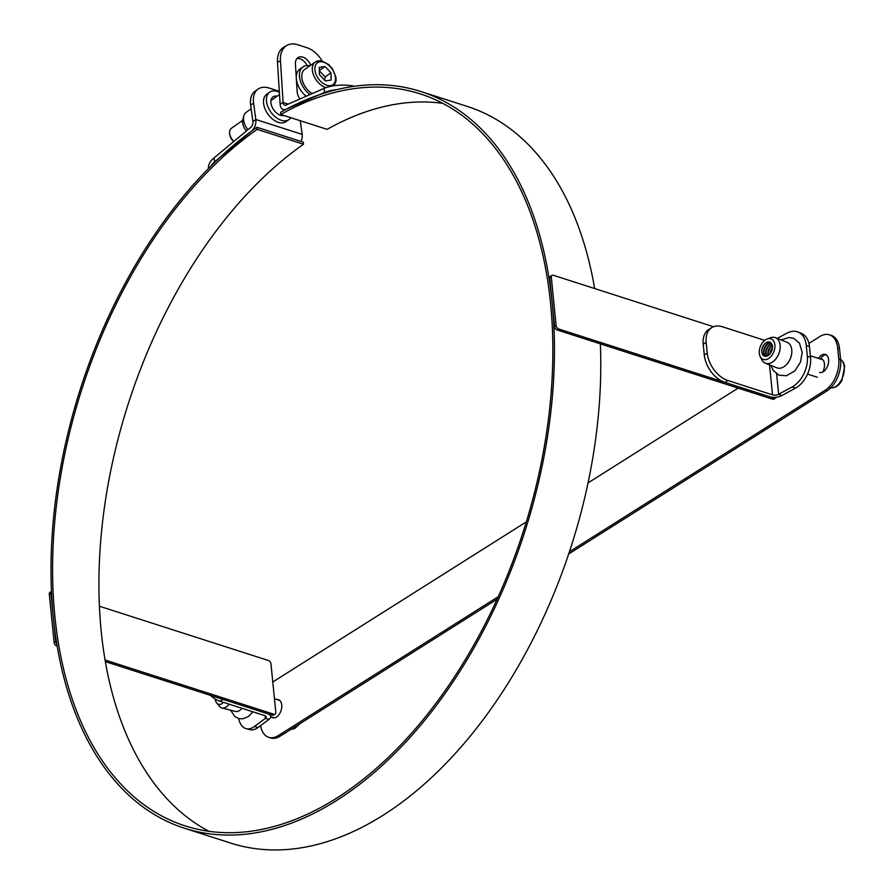 <?xml version="1.0" encoding="UTF-8"?>
<svg xmlns="http://www.w3.org/2000/svg" width="894" height="894" viewBox="0 0 894 894"><rect width="100%" height="100%" fill="white"/><g stroke="black" fill="none" stroke-linecap="round" stroke-linejoin="round"><path stroke-width="1.34" d="M303.524 144.247L303.234 142.157L256.902 127.272A386.856 233.379 -72.2 0 0 53.942 514.016A386.856 233.379 -72.2 0 0 184.432 828.224A386.856 233.379 -72.2 0 0 524.934 531.259A386.856 233.379 -72.2 0 0 421.018 91.568A386.856 233.379 -72.2 0 0 280.649 112.275L280.794 114.466A384.409 231.915 107.8 0 1 420.269 93.892A384.409 231.915 107.8 0 1 523.526 530.812A384.409 231.915 107.8 0 1 185.181 825.9A384.409 231.915 107.8 0 1 55.506 513.67A384.409 231.915 107.8 0 1 257.193 129.373L303.524 144.247A384.409 231.915 -72.2 0 0 104.185 509.099A384.409 231.915 -72.2 0 0 208.995 831.319M256.902 127.272L257.193 129.373M442.787 103.358A384.409 231.915 -72.2 0 0 327.126 129.351L280.794 114.466M184.432 828.224L230.764 843.098A386.856 233.379 -72.2 0 0 484.917 717.29A386.856 233.379 -72.2 0 0 600.355 343.866M594.633 288.538A386.856 233.379 -72.2 0 0 467.35 106.453L421.018 91.568M99.402 606.221L268.39 660.487A3.051 1.978 -122.3 0 1 270.971 663.918L275.799 712.25A3.051 1.978 -122.3 0 1 275.106 714.082A3.051 1.978 -122.3 0 1 273.743 714.194L105.067 660.018M105.336 661.605L272.167 715.189A3.051 1.978 57.7 0 0 273.53 715.077L275.106 714.082M56.791 643.937A3.051 1.978 -122.3 0 1 55.719 641.568L50.891 593.236A3.051 1.978 -122.3 0 1 51.461 591.482L50.008 592.387A3.051 1.978 57.7 0 0 49.315 594.231L54.143 642.562A3.051 1.978 57.7 0 0 56.724 645.993L57.149 646.127M246.219 728.688L249.929 729.638A24.406 13.287 -75.7 0 0 258.109 727.47L254.399 726.52A24.406 13.287 104.3 0 1 246.219 728.688A24.406 13.287 104.3 0 1 238.664 718.553M254.399 726.52L265.384 718.385A4.582 2.134 174.3 0 0 266.222 716.977A4.582 2.134 174.3 0 0 264.613 715.569L220.013 701.242L222.964 699.387L267.563 713.703A9.152 4.269 174.3 0 1 270.77 716.53L270.591 714.675M258.109 727.47L269.105 719.335A9.152 4.269 174.3 0 0 270.77 716.53M210.425 695.353A24.406 15.79 57.7 0 0 220.013 701.242M229.065 704.148A13.734 7.476 104.3 0 1 226.439 706.83A13.734 7.476 104.3 0 1 221.913 707.981L235.401 711.423A13.734 7.476 -75.7 0 0 239.927 710.272A13.734 7.476 -75.7 0 0 241.995 708.305M223.522 702.371A10.985 5.979 104.3 0 1 222.349 703.41A10.985 5.979 104.3 0 1 216.75 703.008A10.985 5.979 104.3 0 1 215.197 699.007M221.913 707.981A13.734 7.476 104.3 0 1 219.443 706.316L216.75 703.008M776.148 397.204A3.051 1.978 -122.3 0 1 775.523 398.087A3.051 1.978 -122.3 0 1 774.17 398.188L558.716 329.003A3.051 1.978 -122.3 0 1 556.135 325.572L551.307 277.229A3.051 1.978 -122.3 0 1 552 275.397A3.051 1.978 -122.3 0 1 553.364 275.285L713.535 326.735M552 275.397L550.425 276.391A3.051 1.978 57.7 0 0 549.732 278.224L554.559 326.567A3.051 1.978 57.7 0 0 557.141 329.987L772.595 399.182A3.051 1.978 57.7 0 0 773.958 399.082L775.523 398.087M810.523 357.343L807.327 356.069A24.406 16.047 111.7 0 1 792.173 386.923L778.663 394.254A4.582 2.134 -5.7 0 1 772.505 394.846L727.917 380.52A24.406 15.79 -122.3 0 1 707.232 353.085L706.159 342.346A24.406 15.79 -122.3 0 1 711.669 327.662L708.719 329.528A24.406 15.79 57.7 0 0 703.209 344.212L704.282 354.952A24.406 15.79 57.7 0 0 724.967 382.386L769.555 396.712A9.152 4.269 174.3 0 0 781.87 395.528L795.381 388.197A24.406 16.047 -68.3 0 0 810.523 357.343L809.461 346.593A24.406 16.047 -68.3 0 0 801.18 333.294L797.973 332.02A24.406 16.047 111.7 0 1 806.254 345.319L809.461 346.593M807.327 356.069L806.254 345.319M777.266 338.401L786.821 333.216A24.406 16.047 111.7 0 1 797.973 332.02M711.669 327.662A24.406 15.79 -122.3 0 1 722.553 326.813L764.761 340.368M764.37 356.125A7.498 4.928 111.7 0 1 761.967 349.655A7.498 4.928 111.7 0 1 766.594 342.547A7.498 4.928 111.7 0 1 769.913 342.19M761.934 349.878A9.152 6.012 111.7 0 1 763.856 345.05M765.286 356.326A7.498 4.928 111.7 0 1 763.834 349.666A7.498 4.928 111.7 0 1 768.315 343.229A7.498 4.928 111.7 0 1 770.717 342.67M765.521 356.337A7.498 4.928 111.7 0 1 764.281 349.655A7.498 4.928 111.7 0 1 768.728 343.397A7.498 4.928 111.7 0 1 770.896 342.815M764.068 350.727A9.152 6.012 111.7 0 1 765.99 345.9M766.571 356.203A7.498 4.928 111.7 0 1 770.46 344.078A7.498 4.928 111.7 0 1 771.567 343.642M766.84 356.125A7.498 4.928 111.7 0 1 770.863 344.246A7.498 4.928 111.7 0 1 771.712 343.877M766.203 351.577A9.152 6.012 111.7 0 1 768.125 346.749M768.08 355.544A7.498 4.928 111.7 0 1 772.204 345.151M768.393 355.331A7.498 4.928 111.7 0 1 772.293 345.52M768.348 352.426A9.152 6.012 111.7 0 1 770.259 347.598M770.002 353.812A7.498 4.928 111.7 0 1 772.416 347.732M770.494 353.152A7.498 4.928 111.7 0 1 772.327 348.548A9.152 6.012 111.7 0 0 770.505 353.141M765.342 363.21L776.975 367.836A13.734 9.029 -68.3 0 0 790.43 358.416A13.734 9.029 -68.3 0 0 787.111 342.324L775.489 337.697A13.734 9.029 111.7 0 1 778.808 353.789A13.734 9.029 111.7 0 1 765.342 363.21A13.734 9.029 111.7 0 1 761.811 359.801L760.202 356.605A10.985 7.219 111.7 0 1 766.203 339.418A10.985 7.219 111.7 0 1 767.22 338.971A10.985 7.219 111.7 0 1 774.83 344.603A10.985 7.219 111.7 0 1 769.611 357.745A10.985 7.219 111.7 0 1 760.202 356.605M767.22 338.971L770.572 337.753A13.734 9.029 111.7 0 1 775.489 337.697M766.482 342.503A7.498 4.928 111.7 0 1 769.857 342.167A7.498 4.928 111.7 0 1 771.667 350.951A7.498 4.928 111.7 0 1 764.314 356.103A7.498 4.928 111.7 0 1 761.856 349.655A7.498 4.928 111.7 0 1 766.482 342.503M210.716 166.295A24.406 13.399 -12 0 1 214.739 161.747L251.56 131.094A9.152 5.52 -72.2 0 0 255.829 119.505L253.572 103.112A24.406 15.232 -125 0 1 258.087 89.076A24.406 15.232 -125 0 1 269.217 88.081L278.481 91.054A24.406 15.232 -125 0 1 279.33 91.344M258.087 89.076L255.159 91.132A24.406 15.232 55 0 0 250.644 105.168L252.901 121.562A4.582 2.76 107.8 0 1 250.767 127.361L213.934 158.003A24.406 13.399 168 0 0 208.503 168.508M300.283 120.724L302.161 134.391A9.152 5.52 107.8 0 1 301.088 141.464M307.134 65.575A10.683 7.141 60.6 0 0 296.964 58.546M296.272 77.622L295.422 64.144A10.683 7.141 -119.4 0 1 298.294 57.439A10.683 7.141 -119.4 0 1 310.699 65.24M299.892 99.01A10.683 7.141 -119.4 0 1 297.166 91.557L296.361 79.03M287.019 45.359L284.046 47.036A24.406 16.316 60.6 0 0 277.486 62.345L280.448 60.68A24.406 16.316 -119.4 0 1 287.019 45.359A24.406 16.316 -119.4 0 1 297.59 44.7L306.854 47.673A24.406 16.316 -119.4 0 1 322.119 61.015M280.448 60.68L283.107 102.486A4.582 2.76 -72.2 0 0 284.672 105.179A4.582 2.76 -72.2 0 0 286.069 105.067L324.287 88.316L324.287 92.563A24.406 9.152 -0 0 1 336.747 89.646M277.486 62.345L280.135 104.162A9.152 5.52 -72.2 0 0 283.275 109.537A9.152 5.52 -72.2 0 0 286.069 109.303L324.287 92.563M354.605 86.249A24.406 9.152 180 0 0 324.287 88.316M251.147 108.844L246.163 112.342A13.734 8.571 55 0 0 243.816 115.885L242.81 119.55A10.985 6.85 55 0 0 246.409 130.982M243.816 115.885A13.734 8.571 55 0 0 247.94 129.719M279.386 92.294A16.785 10.471 55 0 0 276.704 91.266A16.785 10.471 55 0 0 269.675 92.138L266.747 94.194A16.785 10.471 55 0 0 267.798 113.94A16.785 10.471 55 0 0 286.013 121.673L288.941 119.617A16.785 10.471 55 0 0 290.773 117.673M269.675 92.138A16.785 10.471 55 0 0 270.726 111.884A16.785 10.471 55 0 0 288.941 119.617M277.151 96.206A10.985 6.85 55 0 0 272.994 96.887A10.985 6.85 55 0 0 272.994 108.733A10.985 6.85 55 0 0 284.136 115.538M233.893 141.397A9.152 5.71 -125 0 1 229.68 133.944A9.152 5.71 -125 0 1 231.322 128.334L242.643 120.399M312.196 93.624A15.254 9.521 -125 0 1 302.518 81.063A15.254 9.521 -125 0 1 304.709 69.43L315.247 62.044A15.254 9.521 55 0 0 313.738 75.521A15.254 9.521 55 0 0 325.908 87.679M229.68 133.944L229.892 135.162A7.286 4.548 55 0 0 233.747 141.531M319.247 67.374L325.047 66.502L330.97 72.839L331.104 80.047L325.304 80.929L319.382 74.593L319.247 67.374M319.303 70.525L325.047 66.502M330.97 72.839L325.114 76.94L319.192 70.604M324.745 80.326L325.114 76.94M309.95 94.608A18.305 11.421 -125 0 1 302.954 66.938A18.305 11.421 -125 0 1 309.872 65.81M306.15 96.273A18.305 11.421 -125 0 1 299.836 69.129L302.954 66.938M820.714 358.494A9.767 5.889 107.8 0 1 821.15 358.606A9.767 5.889 107.8 0 1 822.815 372.016M277.062 699.577A9.454 5.71 107.8 0 1 278.526 699.723A9.454 5.71 107.8 0 1 281.733 704.874A9.454 5.71 107.8 0 1 279.151 714.384A9.454 5.71 107.8 0 1 272.748 717.737A9.454 5.71 107.8 0 1 271.463 716.999M818.535 358.405A9.454 5.71 107.8 0 1 825.374 354.404A9.454 5.71 107.8 0 1 828.582 359.556A9.454 5.71 107.8 0 1 826 369.066A9.454 5.71 107.8 0 1 819.586 372.418M826.257 354.84A9.454 5.71 -72.2 0 0 820.39 359.008M568.685 553.989L827.017 390.857A24.406 14.729 -72.2 0 0 840.606 359.444L839.533 348.694A24.406 14.729 -72.2 0 0 831.264 335.395L829.409 334.803A24.406 14.729 107.8 0 1 837.678 348.101L838.751 358.84A24.406 14.729 107.8 0 1 825.162 390.265L569.433 551.754M808.925 343.419L819.798 336.557A24.406 14.729 107.8 0 1 829.409 334.803M272.771 681.988A24.406 14.729 107.8 0 1 272.961 681.876L526.32 521.884M588.051 482.905L738.142 388.119M498.237 596.711L278.313 735.583A24.406 14.729 107.8 0 1 268.714 737.338L270.558 737.93A24.406 14.729 -72.2 0 0 280.168 736.175L497.12 599.181M268.714 737.338A24.406 14.729 107.8 0 1 260.635 725.604M273.743 714.194L272.167 715.189M55.719 641.568L54.143 642.562M49.315 594.231L50.891 593.236M269.105 719.335L265.384 718.385L265.127 715.77M774.17 398.188L772.595 399.182M557.141 329.987L558.716 329.003M549.732 278.224L551.307 277.229M556.135 325.572L554.559 326.567M792.173 386.923L795.381 388.197M776.64 373.96L778.663 394.254L781.87 395.528M772.505 394.846L769.522 364.875M707.232 353.085L704.282 354.952M724.967 382.386L727.917 380.52M703.209 344.212L706.159 342.346M250.644 105.168L253.572 103.112M252.901 121.562L255.829 119.505L302.161 134.391M214.739 161.747L213.934 158.003M280.135 104.162L283.107 102.486L288.203 104.129M319.851 61.787A13.421 8.381 -125 0 1 335.496 78.516A13.421 8.381 -125 0 1 320.186 80.829A13.421 8.381 -125 0 1 319.851 61.787M317.951 60.982A15.254 9.521 55 0 0 315.247 62.044L318.409 60.803L321.605 60.893L328.59 64.502L332.501 68.872L336.021 77.61L336.066 81.063L334.177 85.712M298.842 724.386A15.254 9.208 107.8 0 1 291.031 729.325M840.595 359.366A15.254 9.208 107.8 0 1 841.086 380.609A15.254 9.208 107.8 0 1 830.716 387.862M837.678 348.101L839.533 348.694M840.606 359.444L838.751 358.84M825.162 390.265L827.017 390.857M280.168 736.175L278.313 735.583M252.901 711.814L248.465 716.474L242.833 718.821L238.933 718.62L234.898 716.619L230.674 710.216M781.155 339.955L789.167 337.485L793.716 338.379L799.493 343.173L802.209 352.493L800.432 362.226L794.889 370.854L786.418 375.748L778.931 375.178L773.154 370.395L771.008 365.467M283.275 109.537L284.75 110.018M279.531 94.54L270.949 100.553M282.303 114.946L281.454 115.549M279.8 700.449L274.447 698.728M274.201 717.882L270.781 716.787M300.295 723.469L294.573 728.588L290.941 729.381M822.916 359.813L810.377 355.79M817.317 377.246L807.528 374.105M840.595 359.31L843.254 362.159L844.685 366.238L841.869 380.62C838.55 386.242 834.493 388.588 829.71 387.638"/></g></svg>
